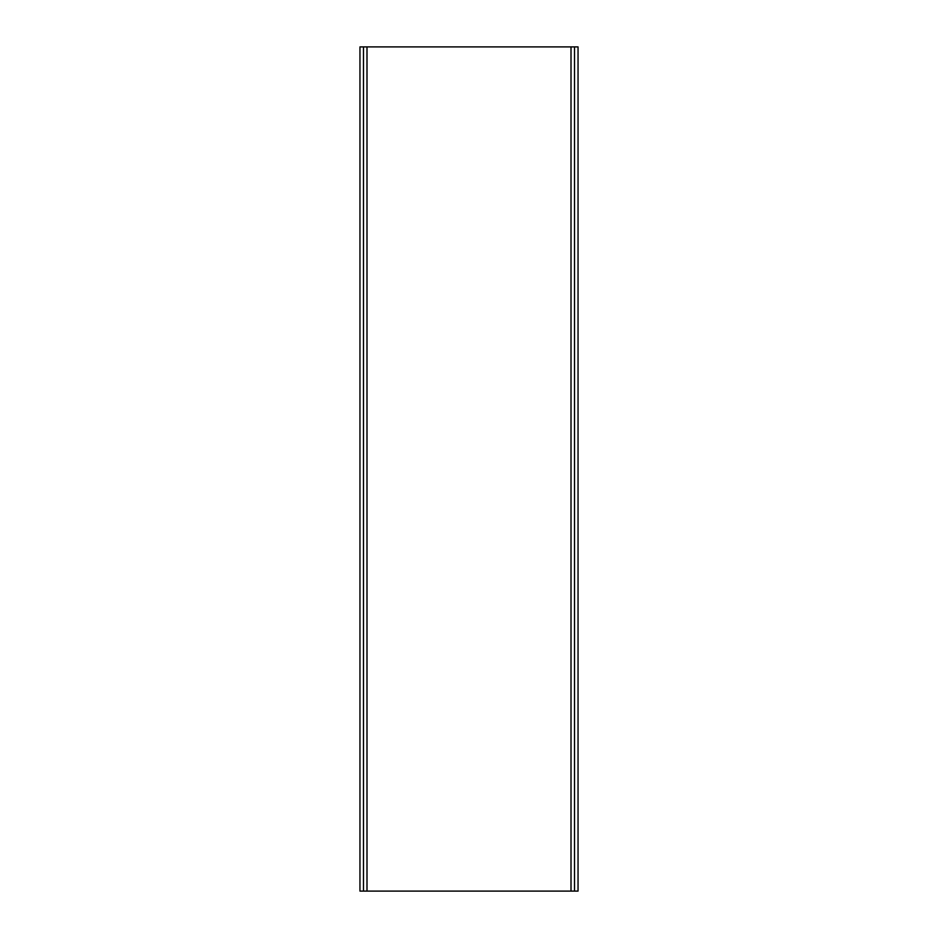 <?xml version="1.0" encoding="UTF-8"?>
<svg xmlns="http://www.w3.org/2000/svg" width="938" height="938" viewBox="0 0 938 938"><rect width="100%" height="100%" fill="white"/><g stroke="black" fill="none" stroke-linecap="round" stroke-linejoin="round"><path stroke-width="1.41" d="M363.475 891.1L359.958 891.1L359.958 46.9L578.043 46.9L578.043 891.1L574.525 891.1L574.525 46.9L574.525 891.1L363.475 891.1L363.475 46.9M359.958 891.1L359.958 46.9L359.958 891.1M571.008 891.1L571.008 46.9M366.993 891.1L366.993 46.9"/></g></svg>
